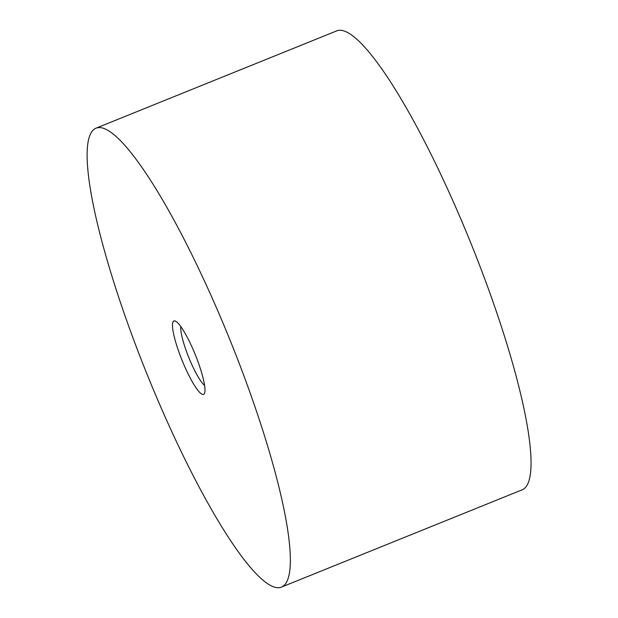 <?xml version="1.0" encoding="UTF-8"?>
<svg xmlns="http://www.w3.org/2000/svg" width="618" height="618" viewBox="0 0 618 618"><rect width="100%" height="100%" fill="white"/><g stroke="black" fill="none" stroke-linecap="round" stroke-linejoin="round"><path stroke-width="0.93" d="M180.811 326.613A33.349 6.049 -112 0 0 188.822 357.606A33.349 6.049 -112 0 0 204.604 385.462M204.187 393.875A39.598 7.177 -112 0 0 204.543 393.233A39.598 7.177 -112 0 0 195.388 354.956A39.598 7.177 -112 0 0 175.373 321.066A39.598 7.177 -112 0 0 181.483 358.849A39.598 7.177 -112 0 0 204.187 393.875M285.315 584.087A247.494 44.859 -112 0 0 225.416 328.846A247.494 44.859 -112 0 0 95.983 128.189A247.494 44.859 -112 0 0 147.138 374.454A247.494 44.859 -112 0 0 281.476 587.1A247.494 44.859 -112 0 0 285.315 584.087M281.476 587.1L522.171 489.811A247.494 44.859 -112 0 0 526.011 486.799A247.494 44.859 -112 0 0 466.111 231.557A247.494 44.859 -112 0 0 336.679 30.9L95.983 128.189"/></g></svg>
